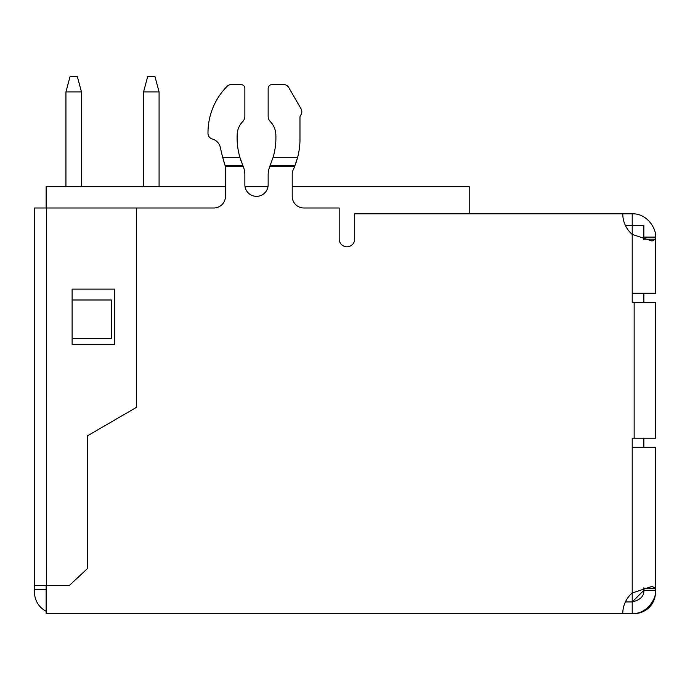 <?xml version="1.0" encoding="UTF-8"?>
<svg xmlns="http://www.w3.org/2000/svg" width="690" height="690" viewBox="0 0 690 690"><rect width="100%" height="100%" fill="white"/><g stroke="black" fill="none" stroke-linecap="round" stroke-linejoin="round"><path stroke-width="1.03" d="M81.463 186.645L81.463 91.942L65.938 91.942L65.938 186.645M65.938 91.942L70.095 76.418L77.306 76.418L81.463 91.942M159.088 186.645L159.088 91.942L143.563 91.942L143.563 186.645M143.563 91.942L147.72 76.418L154.931 76.418L159.088 91.942M643.83 239.594L643.856 225.457L625.399 225.457M625.399 601.939L632.212 601.939C640.329 599.972 644.21 596.091 643.856 590.295L643.83 587.802M643.856 447.318L643.856 438.228M643.856 302.384L643.856 293.285M225.457 186.645L46.144 186.645L46.144 207.992M632.212 213.814L632.212 234.402L652.059 241L655.5 239.189L655.5 237.101C656.863 230.046 647.85 213.253 632.212 213.814L622.777 213.814A27.169 27.169 0 0 0 632.212 234.402L632.212 302.384L655.5 302.384L655.5 438.228L632.212 438.228L632.212 447.318L655.5 447.318L655.5 588.208L652.059 586.405L632.212 592.995L632.212 601.939L643.856 590.295L655.5 590.295L655.5 588.208L643.856 588.208M292.215 186.645L469.2 186.645L469.2 213.814M46.144 611.254A21.347 21.347 0 0 1 34.5 592.236L34.5 207.992L213.814 207.992A11.644 11.644 0 0 0 225.457 196.348L225.457 166.739L222.689 157.38A164.073 164.073 0 0 1 220.472 147.858A11.644 11.644 0 0 0 212.227 138.957A5.822 5.822 0 0 1 207.992 133.36L207.992 132.773A65.981 65.981 0 0 1 227.148 86.285A5.822 5.822 0 0 1 231.279 84.568L240.982 84.568A3.881 3.881 0 0 1 244.864 88.449L244.864 116.256A7.763 7.763 0 0 1 242.664 121.664A19.406 19.406 0 0 0 237.196 134.196A69.862 69.862 0 0 0 239.913 157.38L243.346 166.739A23.288 23.288 0 0 1 244.864 175.001L244.864 184.704A11.644 11.644 0 0 0 245.028 186.645L267.987 186.645A11.644 11.644 0 0 0 268.151 184.704L268.151 175.001A23.288 23.288 0 0 1 269.669 166.739L273.102 157.38A69.862 69.862 0 0 0 275.819 134.196A19.406 19.406 0 0 0 270.351 121.664A7.763 7.763 0 0 1 268.151 116.256L268.151 88.449A3.881 3.881 0 0 1 272.032 84.568L283.676 84.568A5.822 5.822 0 0 1 288.722 87.483L301.047 108.83A5.822 5.822 0 0 1 300.719 115.152A3.881 3.881 0 0 0 299.978 117.429L299.978 140.717A74.572 74.572 0 0 1 297.64 157.38L294.552 166.739A74.572 74.572 0 0 1 292.948 170.413A7.763 7.763 0 0 0 292.215 173.708L292.215 196.348A11.644 11.644 0 0 0 303.859 207.992L339.178 207.992L339.178 239.042A7.763 7.763 0 0 0 346.941 246.804A7.763 7.763 0 0 0 354.703 239.042L354.703 213.814L622.777 213.814M244.864 184.704A11.644 11.644 0 0 0 256.507 196.348A11.644 11.644 0 0 0 268.151 184.704L268.151 175.001M46.144 585.629L46.144 613.582L622.777 613.582A27.169 27.169 0 0 1 632.212 592.995L632.212 447.318M609.192 613.582L634.153 613.582A21.347 21.347 0 0 0 655.5 592.236L655.5 590.295C656.871 597.359 647.815 614.143 632.212 613.582L632.212 601.939M655.5 237.101L655.431 235.281L655.5 237.101L643.856 237.101M632.212 293.285L655.5 293.285L655.5 239.189L643.856 239.189M34.5 585.629L69.198 585.629L87.466 568.551L87.466 435.813L136.534 407.307L136.534 207.992M72.114 289.119L114.756 289.119L114.756 344.336L72.114 344.336L72.114 289.119M294.966 165.695L270.092 165.695L269.669 166.739L294.552 166.739M296.113 162.512L297.64 157.38L273.102 157.38M299.978 117.429A3.881 3.881 0 0 1 300.719 115.152M301.047 108.83L288.722 87.483M283.676 84.568L272.032 84.568M268.151 88.449L268.151 116.256M240.982 84.568L231.279 84.568A5.822 5.822 0 0 0 227.148 86.285M212.227 138.957A11.644 11.644 0 0 1 220.472 147.858M224.25 162.918L222.689 157.38L239.913 157.38A69.862 69.862 0 0 1 237.196 134.196M244.864 116.256L244.864 88.449M207.992 132.773L207.992 133.36M225.457 166.739L243.346 166.739L240.551 159.459M72.114 338.411L111.323 338.411L111.323 299.986L72.114 299.986M634.153 302.384L634.153 438.228M34.5 589.657L46.144 589.657M46.342 585.629L46.334 207.992M242.923 165.695L225.121 165.695"/></g></svg>
